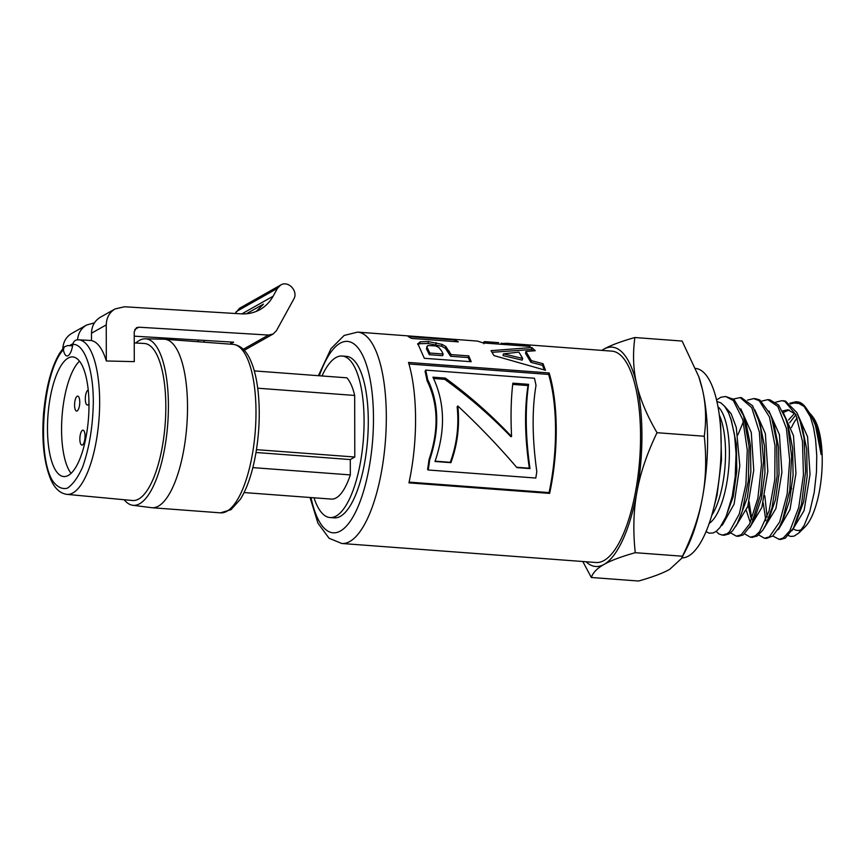 <?xml version="1.0" encoding="UTF-8"?>
<svg xmlns="http://www.w3.org/2000/svg" width="865" height="865" viewBox="0 0 865 865"><rect width="100%" height="100%" fill="white"/><g stroke="black" fill="none" stroke-linecap="round" stroke-linejoin="round"><path stroke-width="1.3" d="M721.356 525.606L722.416 525.023L734.115 504.09L739.813 465.824L736.277 427.397L731.152 413.73L724.383 406.02M725.292 518.416L733.239 496.607L736.796 470.884L736.353 444.026L731.217 419.806M735.65 526.558L747.793 506.414L753.75 470.236L751.285 432.511L740.797 408.853M738.991 520.049L747.295 497.689L750.863 471.976L750.431 445.14L745.879 422.488L743.532 415.6L734.028 399.468L725.573 396.494L733.347 400.56L742.819 419.698L747.284 450.038L745.911 484.205L739.326 513.896L729.379 531.899L727.065 533.748L722.275 535.1L718.793 533.856L716.134 531.38M749.728 527.596L761.86 507.474L767.817 471.295L765.352 433.56L754.864 409.891M716.88 401.468L720.902 402.895L724.643 406.323L728.644 412.983L731.736 421.536M733.488 399.025L740.159 397.586L751.717 407.577L759.362 431.949L761.503 464.808L757.891 498.164L749.663 523.909L741.132 534.808L736.353 536.149L738.375 536.3L743.154 534.959L751.393 524.644L754.734 518.167L761.384 498.673L764.941 472.971L764.498 446.156L759.946 423.536L752.561 405.75L741.337 397.673M763.795 528.656L775.927 508.534L781.895 472.355L779.419 434.619L768.942 410.962M757.232 535.997L762.865 530.115L768.769 519.292L775.44 499.797L779.019 474.063L778.576 447.194L774.002 424.542L770.488 414.476L759.816 399.965L755.74 398.754L753.718 398.592L759.189 400.679L769.45 416.952L775.008 445.594L774.78 479.664L769.104 510.88L759.632 531.64L755.21 535.846L750.42 537.208L744.614 533.878M743.37 421.742L737.867 434.922M778.695 529.229L790.005 509.572L795.962 473.393L793.486 435.668L783.009 412.01M748.149 505.246L751.015 517.897M761.622 401.133L767.785 399.641L777.819 406.442L786.404 428.348L789.691 460.137L787.161 494.056L779.7 521.876L769.396 536.841L764.498 538.257L766.509 538.408L772.661 536.073L779.527 526.753L782.868 520.287L789.518 500.803L793.086 475.112L792.643 448.297L788.101 425.677L785.755 418.79L778.576 404.971L769.807 399.803L767.99 399.662M746.354 510.642L750.301 522.611M791.951 530.753L804.072 510.642L810.029 474.453L807.564 436.728L797.076 413.059M789.269 409.956L783.398 412.389M765.103 519.022L765.698 520.644M777.862 529.704L778.684 529.239M795.281 524.266L803.596 501.873L807.153 476.15L806.71 449.292L802.147 426.661L796.816 412.529L785.507 401.111L783.636 400.83M795.746 414.378L787.874 409.74L782.501 410.994M775.689 402.182L781.863 400.7L784.933 401.436L795.887 414.692L802.493 441.377L803.434 475.015L798.741 507.441L789.832 530.764L783.344 537.954L779.149 539.338L772.759 535.986M765.839 520.308L763.19 502.835M789.756 403.241L795.93 401.76L803.79 405.901L810.44 416.898A69.232 23.442 -85.7 0 0 805.445 407.123A69.232 23.442 -85.7 0 0 797.379 401.857L795.93 401.749M796.654 401.836A69.232 23.442 -85.7 0 0 791.324 403.641L790.707 404.031M764.822 495.775L767.093 517.032M780.435 539.457L785.366 538.116M764.498 538.257L758.681 534.938M751.761 519.26L749.122 501.765M785.366 538.106L793.573 527.855L801.552 504.176L805.639 471.176L804.028 437.939L799.79 419.752M779.527 526.753L782.771 519.368L789.756 490.444L791.637 456.342L787.68 425.331L785.755 418.79M752.161 537.338L757.221 536.008M736.353 536.149L730.536 532.829M747.533 400.073L753.718 398.603M765.417 525.769L772.013 507.831L777.127 475.869L776.673 442.004L771.656 417.644M751.393 524.644L760.595 494.704L763.579 460.98L760.768 428.716L757.599 416.649M724.21 535.24L729.076 533.9L732.644 530.742L737.294 523.639L742.321 511.096L748.387 480.475L749.079 446.329L743.532 415.6M310.048 497.494L317.942 523.174L329.078 538.257L341.762 543.48L595.985 562.499A105.973 35.887 -85.7 0 0 604.073 560.488A105.973 35.887 -85.7 0 0 640.338 447.746A105.973 35.887 -85.7 0 0 611.793 351.136L506.912 343.286L526.807 345.016L530.137 346.433L483.276 342.951L477.469 341.08L357.569 332.117L344.173 335.436L330.992 348.66L318.407 375.691M408.204 336.55L455.066 340.042L458.342 341.87L411.481 338.399L408.204 336.55M417.687 344.054L420.152 341.816L428.391 341.578L442.047 344.389L445.799 346.519L451.087 354.596L468.765 355.883L471.198 361.721L424.326 358.305L417.763 343.567M408.95 482.875A105.973 35.887 -85.7 0 0 408.496 362.446L549.167 372.966A105.973 35.887 94.3 0 1 549.621 493.396L408.95 482.875M501.138 343.546L506.912 343.286L506.804 344.703M493.937 355.569L491.028 350.649L531.856 347.568L535.24 350.714L525.898 351.471L531.359 360.64L543.025 363.711L545.491 370.274L493.937 355.569M450.514 339.091L451.173 339.123M314.006 497.797A80.986 27.421 -85.7 0 0 330.019 517.54L334.247 517.854A80.986 27.421 -85.7 0 0 340.421 516.318A80.986 27.421 -85.7 0 0 368.133 430.164A80.986 27.421 -85.7 0 0 346.324 356.337L342.108 356.023A80.986 27.421 -85.7 0 0 321.996 375.961M525.898 351.471L525.52 353.32L530.872 362.316L542.528 365.344L544.29 369.906M492.099 352.304L531.564 349.503L533.197 350.866M503.473 353.85L503.052 355.612L522.201 360.132L522.665 358.424L518.935 352.152L503.473 353.85L522.665 358.424M542.528 365.344L543.025 363.711M530.872 362.316L531.359 360.64M531.564 349.503L531.856 347.568M484 343.005L484.076 341.686L498.727 342.67L485.416 341.675L486.238 341.772L486.119 343.167M484.757 341.999L484.076 341.686M501.062 344.281L501.181 343.113M487.763 343.286L487.882 342.118M526.699 346.184L526.807 345.016M509.02 344.865L509.139 343.708M502.608 344.389L502.651 343.427M408.95 363.981L548.605 374.426A103.973 35.206 94.3 0 1 549.059 492.585L409.123 482.119M428.207 469.987L427.591 469.446A103.973 35.206 -85.7 0 0 429.008 459.672C439.02 430.11 438.35 403.76 426.996 380.6A103.973 35.206 -85.7 0 0 425.083 371.463L425.677 370.123A105.973 35.887 94.3 0 1 427.624 379.432C439.052 403.025 439.734 429.894 429.646 460.029A105.973 35.887 94.3 0 1 428.207 469.987L535.813 478.042A105.973 35.887 -85.7 0 0 536.797 471.533C532.191 438.328 531.932 409.632 536.008 385.444A105.973 35.887 -85.7 0 0 534.451 378.254L425.677 370.123M549.059 492.585L549.621 493.396M548.605 374.426L549.167 372.966M429.008 459.672L429.646 460.029M426.996 380.6L427.624 379.432M417.882 344.54L419.806 343.697L428.067 343.481L441.691 346.26L445.41 348.346L450.611 356.272L468.289 357.559L470.041 361.646M426.51 348.887L426.932 346.422L426.51 348.887L429.354 354.715L442.653 355.688L443.129 354.012L441.701 351.147L438.793 347.395L435.592 345.914L427.861 345.524L426.932 347.092L429.829 353.039L443.129 354.012M429.354 354.715L429.829 353.039M468.289 357.559L468.765 355.883M450.611 356.272L451.087 354.596M445.41 348.346L445.799 346.519M441.691 346.26L442.047 344.389M435.819 344.519L436.155 342.627M428.067 343.481L428.391 341.578M419.806 343.697L420.152 341.816M435.095 461.164L450.265 462.299C456.85 444.383 459.142 425.839 457.142 406.669L457.823 405.966C459.845 425.504 457.542 444.405 450.903 462.667L434.987 461.478C445.648 430.543 444.967 402.452 432.933 377.183L445.367 378.113C469.252 395.608 491.32 415.059 511.583 436.49C510.577 416.66 510.999 398.884 512.848 383.163L528.601 384.341C525.055 409.048 525.52 437.139 529.996 468.581L516.892 467.608C499.008 446.61 479.318 426.067 457.823 405.966M516.589 467.262L529.348 468.214C524.806 437.344 524.352 409.794 527.985 385.552L528.601 384.341M512.707 384.417L527.985 385.552M433.56 378.492L444.74 379.324C468.571 396.516 490.628 415.643 510.891 436.684L511.583 436.49M450.265 462.299L450.903 462.667M529.348 468.214L529.996 468.581M444.74 379.324L445.367 378.113M454.893 341.61L455.066 340.042M730.676 418.141L734.482 434.511L736.061 453.53L735.207 476.647L732.233 496.25L726.059 516.654L719.875 527.65L716.296 531.261L713.095 532.991L709.149 533.154L706.067 531.629M801.736 529.434A58.982 19.971 94.3 0 1 794.07 529.315M791.443 427.634A58.982 19.971 94.3 0 1 797.184 417.936M805.445 407.123L810.829 414.865L815.436 425.407L818.614 437.182L821.145 454.568A60.669 20.544 -85.7 0 0 811.846 415.611L813.1 417.276A58.982 19.971 94.3 0 1 821.75 473.112A58.982 19.971 94.3 0 1 804.893 527.044L798.654 533.154L804.223 525.325L809.781 511.583L814.214 492.455L816.463 472.193L816.755 455.725L815.598 439.744L813.543 427.559L810.44 416.898M788.361 535.565L790.718 536.419L793.984 536.17L798.665 533.154M811.846 415.611A60.669 20.544 -85.7 0 0 810.127 413.654M791.345 403.631L794.254 403.014L798.914 403.49L804.558 406.745M586.059 561.753A109.974 37.238 -85.7 0 0 604.084 564.402A109.974 37.238 -85.7 0 0 636.921 492.012A109.974 37.238 -85.7 0 0 636.737 384.428A109.974 37.238 -85.7 0 0 603.705 349.233C610.517 345.362 620.908 341.459 634.878 337.523C632.629 353.936 633.245 369.571 636.737 384.428C640.154 399.273 646.912 415.362 657.022 432.705C646.988 453.519 640.284 473.285 636.921 492.012C633.494 510.718 632.931 530.948 635.256 552.692C621.286 556.627 610.895 560.531 604.084 564.402C597.196 568.262 592.947 572.63 591.336 577.485L638.575 581.021C652.491 577.106 662.882 573.203 669.748 569.311L681.544 558.422L682.485 556.227C692.497 535.5 699.201 515.735 702.585 496.921A109.974 37.238 94.3 0 1 686.291 549.221L681.544 558.422M702.585 496.921C706.024 478.118 706.586 457.888 704.261 436.241C706.51 419.893 705.894 404.258 702.402 389.337A109.974 37.238 94.3 0 1 702.585 496.921M698.779 376.675L699.125 377.702A109.974 37.238 94.3 0 1 702.402 389.337L698.779 376.675L682.117 341.059L634.878 337.523M591.336 577.485L582.815 561.515M601.759 350.379L603.705 349.233A109.974 37.238 -85.7 0 0 601.878 350.39M716.534 399.965L720.891 397.262L725.573 396.494M795.897 414.724L789.702 422.715M682.485 556.227L635.256 552.692M704.261 436.241L657.022 432.705M821.145 454.568L815.425 425.375M794.686 413.232L788.512 420.012M681.825 557.871A94.977 32.167 -85.7 0 0 688.486 556.044A94.977 32.167 -85.7 0 0 720.967 455.455A94.977 32.167 -85.7 0 0 695.709 368.447M132.799 505.279L151.483 507.679A84.478 28.61 -85.7 0 0 151.991 507.723A84.478 28.61 -85.7 0 0 158.436 506.122A84.478 28.61 -85.7 0 0 187.348 416.26A84.478 28.61 -85.7 0 0 164.599 339.231A84.478 28.61 -85.7 0 0 164.08 339.21L145.255 338.799A83.483 28.264 94.3 0 1 167.724 424.185A83.483 28.264 94.3 0 1 132.799 505.279A83.483 28.264 94.3 0 1 124.149 499.721M135.87 343.005A83.483 28.264 94.3 0 1 139.395 340.41A83.483 28.264 94.3 0 1 145.255 338.799M204.529 340.421L203.708 342.162M197.858 341.718L198.647 340.064M230.782 344.183L230.782 342.01M257.705 388.201L354.682 395.456A62.485 21.16 94.3 0 0 346.854 377.821L254.299 370.901M354.682 395.456L354.791 457.012L256.462 449.659M354.791 457.012L350.293 459.553L255.997 452.492M350.293 459.553L350.325 474.907L252.84 467.619M350.325 474.907A62.485 21.16 94.3 0 1 331.403 499.094L244.103 492.563M330.019 517.54A80.986 27.421 -85.7 0 0 336.204 516.005A80.986 27.421 -85.7 0 0 363.916 429.851A80.986 27.421 -85.7 0 0 342.108 356.023M74.574 405.069A7.493 2.541 94.3 0 1 77.72 396.127A7.493 2.541 94.3 0 1 79.699 403.793A7.493 2.541 94.3 0 1 76.607 411.08A7.493 2.541 94.3 0 1 74.574 405.069M88.976 403.631A7.493 2.541 94.3 0 1 87.333 405.025A7.493 2.541 94.3 0 1 85.3 399.014A7.493 2.541 94.3 0 1 88.23 390.083M79.861 439.096A7.493 2.541 94.3 0 1 83.018 430.154A7.493 2.541 94.3 0 1 84.986 437.82A7.493 2.541 94.3 0 1 81.894 445.107A7.493 2.541 94.3 0 1 79.861 439.096M71.081 473.371A59.988 20.317 94.3 0 1 61.566 429.516A59.988 20.317 94.3 0 1 79.472 361.17M47.489 428.456A59.988 20.317 -85.7 0 0 63.761 476.561A59.988 20.317 -85.7 0 0 88.49 418.26A59.988 20.317 -85.7 0 0 72.714 356.921A59.988 20.317 -85.7 0 0 47.489 428.456M91.495 340.518L77.85 339.772A77.515 26.242 94.3 0 1 78.466 339.783A77.515 26.242 94.3 0 1 99.021 418.963A77.515 26.242 94.3 0 1 66.897 494.369L132.55 500.511A78.737 26.664 -85.7 0 0 165.183 423.915A78.737 26.664 -85.7 0 0 144.304 343.481L134.248 342.918M77.85 339.772C75.104 339.913 73.428 341.459 72.833 344.411C84.37 343.513 93.474 369.377 93.312 402.582C92.804 426.975 89.214 448.513 82.532 467.208C77.818 477.685 72.714 484.692 67.243 488.238C61.804 489.471 56.841 486.876 52.354 480.443C36.352 453.768 43.369 370.674 63.394 349.741L64.226 346.919L67.578 345.568L72.606 345.816M138.789 327.197L136.443 327.738L134.226 331.728L134.28 361.635L106.319 360.975A77.731 26.318 -85.7 0 0 91.495 340.605L91.485 333.23C91.69 326.073 94.653 320.742 100.351 317.25L115.11 308.924L124.538 306.772L241.194 313.844C247.963 314.222 254.234 312.795 260.019 309.573C265.566 306.405 269.934 301.95 273.124 296.219L277.438 288.359L280.714 285.028C288.315 280.173 298.598 291.289 293.754 299.139L276.443 330.657L273.167 333.998L268.453 335.058L138.789 327.197L134.767 329.479M63.394 349.741A14.997 5.082 -85.7 0 0 67.016 355.958A14.997 5.082 -85.7 0 0 72.833 344.411M62.799 348.627C63.253 341.826 66.237 336.755 71.773 333.393L86.554 325.045M280.714 285.018L239.508 308.297L235.183 313.487M77.58 339.761C78.185 333.198 81.169 328.3 86.532 325.056L94.458 322.84M230.782 343.794L233.615 342.183L134.226 336.161M106.319 360.975L106.254 324.883C106.46 317.736 109.423 312.406 115.121 308.913M256.289 311.389L263.457 304.145L246.395 313.779M341.762 543.48A105.973 35.887 -85.7 0 0 349.849 541.468A105.973 35.887 -85.7 0 0 386.32 417.103A105.973 35.887 -85.7 0 0 357.569 332.117M319.326 375.767A95.983 32.502 94.3 0 1 354.455 344.313A95.983 32.502 94.3 0 1 373.475 418.357A95.983 32.502 94.3 0 1 348.444 523.703A95.983 32.502 94.3 0 1 311.022 497.57M428.121 352.217L428.575 350.498M448.935 352.952L449.378 351.212M719.269 414.951A58.982 19.971 94.3 0 1 711.754 515.378M709.224 523.368A60.453 20.468 -85.7 0 0 728.871 466.17A60.453 20.468 -85.7 0 0 717.95 406.669M220.478 512.848L230.987 509.69L240.405 499.224C247.422 487.806 252.623 472.171 256.029 452.298C259.511 430.997 260.17 410.453 258.019 390.677C256.624 378.697 254.213 368.728 250.753 360.781C246.428 350.714 240.535 345.243 233.074 344.357A84.478 28.61 94.3 0 1 255.824 421.374A84.478 28.61 94.3 0 1 226.922 511.247A84.478 28.61 94.3 0 1 220.478 512.848L151.991 507.723M72.995 343.664L69.459 345.665M106.254 324.883L91.485 333.23M243.26 349.287L268.453 335.058M236.188 311.66L277.438 288.359M241.843 313.887L273.124 296.219M780.587 539.468L778.835 539.327M783.874 400.852L781.863 400.7M752.442 537.36L750.604 537.219M741.662 397.695L739.975 397.565M724.297 535.251L722.275 535.1M483.87 343.751L483.978 341.762M793.573 527.855L796.924 521.379M737.294 523.639L740.635 517.162M723.918 521.227L726.568 516.113M790.351 487.309L791.713 488.812M719.453 416.346L720.675 425.288L721.507 460.072L717.02 495.429L712.187 513.907M233.074 344.357L164.599 339.231M64.226 346.919L59.739 353.05C51.381 367.019 45.986 387.304 43.531 413.892C41.628 440.566 43.91 462.115 50.386 478.54C54.29 488.055 59.793 493.331 66.897 494.369M273.167 333.987L244.254 350.314"/></g></svg>
